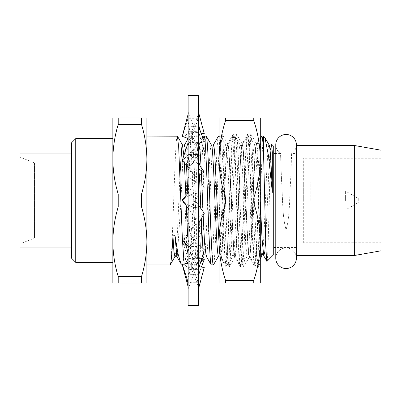 <?xml version="1.0" encoding="UTF-8"?>
<svg xmlns="http://www.w3.org/2000/svg" width="401" height="401" viewBox="0 0 401 401"><rect width="100%" height="100%" fill="white"/><g stroke="black" fill="none" stroke-linecap="round" stroke-linejoin="round"><path stroke-width="0.3" stroke-dasharray="2 1.5" d="M219.061 282.991L219.061 241.748C219.222 254.916 221.402 267.823 225.608 280.474L225.608 282.991L219.061 282.991M256.184 144.776L257.236 142.731L258.851 143.548L260.304 149.212L260.304 157.528L256.269 258.099L255.698 264.665L255.066 267.011L249.237 257.061L250.044 255.211L250.615 249.612L253.021 200.5C254.028 174.32 255.221 148.646 256.184 144.776L256.184 144.069C255.106 145.899 253.913 172.495 252.815 200.5L250.409 249.612L249.382 257.061L248.57 255.211L248.003 249.612L243.191 151.388L242.164 143.939L241.352 145.789L240.785 151.388L235.973 249.612L234.77 257.211L234.134 255.211L233.567 249.612L228.755 151.388L227.728 143.939L226.916 145.789L226.349 151.388L223.943 200.5L223.187 223.803L226.555 151.388L227.552 143.789M249.237 257.061L248.209 249.612L243.397 151.388L242.826 145.789L242.019 143.939L240.991 151.388L236.179 249.612L235.608 255.211L234.976 257.211L233.773 249.612L228.961 151.388L228.39 145.789L227.758 143.789M225.608 282.991L260.304 282.991L260.304 159.252C260.159 146.17 257.978 133.257 253.758 120.526L225.608 120.526C221.387 133.257 219.207 146.17 219.061 159.252C219.232 172.49 221.417 185.402 225.608 197.984L225.608 203.016C221.407 215.703 219.227 228.61 219.061 241.748L219.061 118.009L225.608 118.009L225.608 120.526M253.758 120.526L253.758 118.009L260.304 118.009L260.304 241.748C260.149 228.575 257.963 215.668 253.758 203.016L253.758 197.984L225.608 197.984M260.304 157.528L260.304 256.364C259.001 233.457 257.617 132.926 256.184 144.069L257.236 142.731M260.304 149.212L260.304 137.282L256.825 143.292M260.304 235.753L259.186 258.099L258.134 266.881L257.352 264.665L256.78 258.099L251.968 142.901L250.916 134.119L256.334 143.633M253.758 203.016L225.608 203.016M253.758 197.984C257.948 185.402 260.134 172.495 260.304 159.252M253.758 118.009L225.608 118.009M253.758 282.991L253.758 280.474L225.608 280.474M253.758 280.474C257.958 267.788 260.144 254.881 260.304 241.748M254.916 266.881L253.863 258.099L249.051 142.901L248.48 136.335L247.848 133.989L246.645 142.901L241.833 258.099L241.262 264.665L240.63 267.011L239.427 258.099L234.615 142.901L234.044 136.335L233.412 133.989L232.209 142.901L227.397 258.099L226.826 264.665L226.194 267.011L224.991 258.099L220.179 142.901L219.061 134.034L219.061 261.337L219.061 253.186L223.187 219.242M250.916 134.119L250.134 136.335L249.562 142.901L244.75 258.099L243.547 267.011L242.916 264.665L242.344 258.099L237.532 142.901L236.48 134.119L235.698 136.335L235.126 142.901L230.314 258.099L229.111 267.011L228.48 264.665L227.908 258.099L223.096 142.901L222.044 134.119L219.061 133.989L219.061 253.327M219.061 193.432L220.224 238.214L220.801 252.891L221.397 258.851L222.329 249.001L223.187 223.803M221.893 133.989L221.262 136.335L220.69 142.901L219.061 178.024M198.44 305.677L198.44 95.323M188.124 305.677L188.124 95.323M188.124 286.82L198.44 286.82L198.44 289.176L188.124 289.176L188.124 282.79C188.029 277.918 189.232 272.464 191.743 266.424L188.124 274.665L188.124 247.653L188.67 240.389C189.608 234.595 191.613 229.628 194.685 225.492L195.838 223.913L188.124 231.923L188.124 194.505L188.941 191.503L195.838 181.788L188.124 177.182L188.124 143.648C188.024 150.806 186.164 156.596 182.56 161.017L188.124 154.5L198.44 154.5L198.44 118.726L188.124 118.726L188.124 114.506C188.199 116.846 187.678 119.844 186.565 123.508L182.385 136.295M198.44 143.187L195.838 143.909L188.124 126.335L198.44 126.335L198.44 142.611L188.124 142.611L188.124 153.347L188.67 160.611C189.608 166.405 191.613 171.372 194.685 175.508L195.838 177.087L188.124 169.077L188.124 153.347M188.124 114.18L198.44 114.18L198.44 111.824L188.124 111.824L188.124 142.611M202.801 146.21L198.44 131.348L188.124 131.348L188.124 118.726L186.565 123.508M188.124 194.505L188.124 177.182L198.44 177.182L198.44 154.5L190.726 165.819C195.247 160.059 199.763 155.207 204.284 151.257L195.838 146.811L188.124 131.348L188.124 143.648M188.124 247.653L188.124 231.923L198.44 231.923L198.44 207.853L188.124 207.853L182.28 201.066L188.941 191.503M188.124 282.79L188.124 274.665L198.44 274.665L198.44 258.389L188.124 258.389L182.28 240.55L194.685 225.492M204.284 249.743L195.838 254.189L188.124 269.652L198.44 269.652L198.44 282.274L188.124 282.274L188.124 289.076L195.838 268.66L204.284 267.352M188.124 246.5L198.44 246.5L198.44 223.818L188.124 223.818L188.124 282.274M204.284 213.322L195.838 219.212L188.124 223.818L188.124 206.495L188.941 209.497L195.838 219.212M201.974 168.866L190.726 155.367L198.44 142.611L198.44 193.147L190.726 194.044L198.44 205.101M190.726 194.044L182.28 199.934M188.124 208.34L188.941 209.497M198.44 223.818L198.44 193.147L188.124 193.147L188.124 206.495M198.44 126.335L198.44 114.18L190.726 133.929C195.247 135.217 199.763 137.764 204.284 141.573M198.44 111.924L198.44 118.726L190.726 137.924L201.337 133.889M204.284 187.678L198.44 177.182L198.44 207.853L190.726 206.956L204.284 187.678L195.838 181.788M204.284 228.996L198.44 231.923L198.44 258.389L190.726 245.633L204.284 228.996L195.838 223.913M201.337 267.111L198.44 274.665L198.44 286.82L190.726 267.071L200.61 262.249M198.44 289.076L198.44 282.274L190.726 263.076L199.302 266.715M198.44 269.652L198.44 246.5L190.726 235.181L198.44 244.129M201.051 133.147L195.838 132.34L188.124 111.924L188.124 114.506M198.44 169.077L188.124 169.077L188.124 193.147M190.726 235.181L188.124 236.555M182.28 239.633C186.801 245.387 191.317 250.239 195.838 254.189M190.726 263.076L188.124 263.477M182.28 264.384C186.801 267.141 191.317 268.57 195.838 268.66M201.653 258.7L195.838 257.091L191.743 266.424M190.726 267.071L182.28 264.735L185.297 263.688M188.124 262.364L195.838 257.091M190.726 245.633L182.28 240.55M190.726 206.956L182.28 201.066M190.726 165.819L183.914 162.23M182.671 160.871L195.838 146.811M190.726 137.924L184.335 136.936M182.28 136.616C186.801 133.859 191.317 132.43 195.838 132.34M190.726 133.929L182.28 136.265M200.736 246.46L198.951 264.946C196.545 268.951 194.139 132.049 191.733 136.069L189.698 136.054L188.124 138.636L195.838 143.909M198.44 175.523L195.838 177.087M190.726 155.367L182.28 160.45M188.124 167.112L194.685 175.508M296.394 153.478L296.394 247.522L296.394 153.478L291.642 153.478L290.645 180.144C289.422 195.939 290.078 216.395 286.083 229.708C290.078 216.42 289.422 195.904 290.645 180.174L291.642 153.478A10.311 10.311 0 0 0 296.394 144.796L296.394 258.219A10.311 10.311 0 0 0 286.083 247.908A10.311 10.311 0 0 0 275.773 258.219L275.773 144.796A10.311 10.311 0 0 0 280.53 153.478L281.527 180.189C282.75 195.974 282.098 216.495 286.083 229.708C282.119 216.57 282.77 196.44 281.552 180.746L280.53 153.478L275.773 153.478M358.263 200.5L358.263 198.44L358.263 200.5M345.406 200.5L345.406 191.011L345.406 200.5M310.83 200.5L310.83 182.144L310.83 200.5M303.697 200.5L303.697 182.144L303.697 200.5M198.826 145.132L198.976 144.997C196.64 141.528 194.174 259.462 191.733 256.008L190.49 248.324L187.783 193.548M186.485 165.157L185.513 150.586M191.733 256.018L189.673 256.018L188.686 250.951L187.698 236.775M186.28 205.698L185.869 195.768M184.345 162.711L183.894 155.528M269.156 144.992L269.071 144.992C266.665 141.588 264.259 259.427 261.853 255.998L262.018 255.848M260.304 201.262L258.48 161.513L257.572 149.282L256.68 144.982L254.61 144.982C252.259 141.598 249.808 259.417 247.417 255.998C245.001 259.422 242.63 141.588 240.179 144.987C237.823 141.593 235.372 259.417 232.981 256.003C230.575 259.417 228.169 141.583 225.763 144.997C223.357 141.583 220.951 259.412 218.545 256.013L218.625 256.018M260.304 243.878L256.174 156.976L254.61 144.982M256.515 145.117L256.68 144.982C254.244 141.548 251.933 259.472 249.477 255.998L254.635 264.926C252.239 268.896 249.803 132.119 247.432 136.059L242.099 145.122M242.41 264.78L247.417 255.998L249.477 255.998C247.026 259.477 244.685 141.598 242.279 144.987L240.179 144.987L235.176 136.185M242.119 145.132L242.279 144.987C239.933 141.543 237.487 259.457 235.041 256.003L234.881 255.883M227.974 264.795L232.981 256.003L235.041 256.018C233.016 254.445 231.402 195.833 230.199 173.307C228.996 147.468 228.204 144.901 227.823 144.997L225.763 144.997L220.745 136.21M232.831 136.21L227.823 144.997C227.091 143.443 225.888 159.473 224.219 200.49C222.941 230.259 221.783 256.886 220.605 256.013L219.061 243.988M211.397 145.002L211.312 145.002C208.941 141.583 206.505 259.407 204.109 256.013L204.184 256.013M220.605 256.018L219.061 256.018M203.172 215.317L203.122 214.129M201.427 173.723L201.132 167.633M198.44 144.997L196.906 144.997C194.465 141.578 192.089 259.412 189.673 256.008L188.124 258.8M203.342 252.941L202.901 248.51M201.267 218.735L200.831 208.485M199.402 174.941L198.229 154.195L196.906 144.997M271.141 144.992L269.923 152.891L268.685 174.38L265.718 240.134M206.169 256.013C208.61 259.457 211.071 141.528 213.412 145.002L213.252 145.142M95.087 162.861L95.087 238.139L95.087 162.861L34.486 162.861L34.486 238.139L20.05 243.808L20.05 157.192L20.05 243.808M95.087 238.139L34.486 238.139L34.486 162.861L20.05 157.192M112.851 241.748C112.962 229.953 114.746 218.345 118.21 206.921L118.21 194.079C114.751 182.62 112.962 171.011 112.851 159.252L112.851 282.991L118.21 282.991L118.21 276.575C114.751 265.111 112.962 253.502 112.851 241.748L112.851 159.252C112.962 147.463 114.746 135.854 118.21 124.425L141.523 124.425C144.982 135.889 146.771 147.498 146.881 159.252L146.881 118.009L141.523 118.009L141.523 124.425M71.609 247.933L71.609 153.067L71.609 247.933M273.713 247.522L273.713 153.478L273.713 247.522M296.394 247.522L275.773 247.522M296.394 255.462L296.394 145.538L296.394 255.462M273.713 254.635L273.713 146.365M267.006 261.337C268.459 264.254 269.998 139.779 271.577 144.23M191.884 136.2L191.733 136.069C189.327 132.044 186.921 268.956 184.515 264.936L184.144 264.094M146.881 241.748C146.776 253.537 144.987 265.146 141.523 276.575L141.523 282.991L146.881 282.991L146.881 159.252C146.776 171.047 144.987 182.655 141.523 194.079L141.523 206.921C144.982 218.38 146.771 229.989 146.881 241.748L146.881 159.252M184.655 264.825L182.455 264.946M264.595 137.247L263.402 137.688C262.324 144.47 261.377 170.871 260.56 193.397L258.495 246.179C257.382 267.908 256.78 264.224 256.695 264.926C254.294 268.961 251.888 132.059 249.482 136.054L247.432 136.054C244.991 132.114 242.615 268.896 240.199 264.931L240.064 264.805M254.795 145.122L249.482 136.054C247.076 132.059 244.665 268.961 242.259 264.926C242.244 263.948 241.633 269.116 240.43 245.522L238.179 187.357C237.282 162.896 236.239 135.989 235.041 136.059L232.831 136.2M256.835 264.825L254.635 264.946C257.026 268.896 259.477 132.124 261.828 136.054M235.176 136.17L235.041 136.059C234.049 135.132 232.946 157.408 231.743 191.843C230.54 225.372 229.232 265.582 227.823 264.931C225.417 268.951 223.011 132.044 220.605 136.069L219.061 136.054M242.41 264.815L240.199 264.946C237.783 268.891 235.402 132.104 232.971 136.069C230.59 132.109 228.159 268.881 225.763 264.946L223.984 246.595L219.061 137.678M220.745 136.18L220.605 136.069C218.199 132.049 215.793 268.941 213.387 264.946M227.974 264.81L225.763 264.946M206.315 136.195L205.482 138.952L204.826 146.831L201.613 226.349M198.951 264.946L196.746 264.805L191.568 255.858M204.084 136.069C201.733 132.109 199.282 268.891 196.891 264.936C194.5 268.891 192.049 132.119 189.698 136.059C187.237 132.14 184.876 268.84 182.455 264.976M263.402 136.054L263.402 137.413M218.56 136.074C216.119 132.099 213.743 268.881 211.327 264.946M380.95 242.775L380.95 158.225L380.95 242.775L303.697 242.775L303.697 158.225L303.697 242.775M380.95 158.225L303.697 158.225M177.302 136.059C174.921 132.079 172.435 268.911 170.119 264.976L172.976 260.064L170.24 264.8M146.881 136.054L146.881 264.946M380.95 150.18L380.95 250.82M354.634 145.538L354.634 255.462M118.21 282.991L141.523 282.991M141.523 276.575L118.21 276.575M118.21 124.425L118.21 118.009L112.851 118.009L112.851 159.252M141.523 118.009L118.21 118.009M118.21 206.921L141.523 206.921M141.523 194.079L118.21 194.079M20.05 153.067L20.05 247.933M71.609 142.756L71.609 258.244M112.851 138.631L112.851 262.369M75.734 262.369L75.734 138.631M184.515 144.992L182.891 159.227L180.751 204.129L177.297 256.074L175.237 256.074L174.886 256.61M177.297 256.074L176.856 256.685M179.959 174.63L177.683 227.457L176.54 247.302L175.287 256.038M221.507 258.891L219.061 261.337M257.983 267.011L255.066 267.011M250.765 133.989L247.848 133.989M243.547 267.011L240.63 267.011M236.329 133.989L233.412 133.989M229.111 267.011L226.194 267.011M227.728 143.939L222.044 134.119M234.946 257.061L229.262 266.881M242.164 143.939L236.48 134.119M249.382 257.061L243.698 266.881M260.304 263.126L258.134 266.881M247.698 134.119L242.019 143.939M240.48 266.881L234.801 257.061M233.262 134.119L227.583 143.939M226.044 266.881L221.397 258.851M198.44 289.176L188.124 289.176M198.44 111.824L188.124 111.824M196.931 193.322C192.766 193.813 188.941 195.277 185.457 197.713M194.906 219.768L196.741 218.58M198.44 210.71C198.44 206.996 197.618 203.949 195.964 201.583M191.407 236.179C194.796 241.121 196.971 246.841 197.934 253.327L198.44 260.535M195.954 276.083C197.758 281.021 198.585 284.8 198.44 287.422M200.881 268.294C199.222 272.76 198.405 277.031 198.44 281.111M201.969 232.134C199.653 235.141 198.475 239.101 198.44 244.008M196.931 207.678C192.766 207.187 188.941 205.723 185.457 203.287M194.906 181.232L196.741 182.42M195.964 199.417C197.618 197.051 198.44 194.004 198.44 190.29M191.407 164.821C194.796 159.879 196.971 154.159 197.934 147.673L198.44 140.465M195.954 124.917C197.758 119.979 198.585 116.2 198.44 113.578M188.124 118.215C188.029 123.082 189.232 128.536 191.743 134.576M358.263 198.44L345.406 191.011L310.83 191.011M310.83 182.144L303.697 182.144M256.835 264.785L260.304 258.79M200.645 262.134L199.086 264.825M197.061 145.157L191.884 136.21M185.152 263.938L184.655 264.8M175.402 255.873L174.921 256.705L175.402 255.873M200.214 142.696L202.921 138.024M220.455 255.878L225.628 264.82M234.896 255.873L240.064 264.795M256.54 145.122L260.304 138.611M310.83 218.856L303.697 218.856M358.263 202.56L345.406 209.989L310.83 209.989"/><path stroke-width="0.6" d="M225.608 118.009L260.304 118.009L260.304 282.991L225.608 282.991L225.608 280.474C221.417 267.893 219.232 254.986 219.061 241.748C219.207 228.66 221.387 215.748 225.608 203.016L225.608 197.984C221.407 185.297 219.227 172.39 219.061 159.252C219.222 146.084 221.402 133.177 225.608 120.526L225.608 118.009L219.061 118.009L219.061 282.991L225.608 282.991M253.758 118.009L253.758 120.526C257.958 133.212 260.144 146.119 260.304 159.252L260.304 149.212M253.758 120.526L225.608 120.526M260.304 263.126L260.304 241.748C260.134 254.986 257.948 267.893 253.758 280.474L225.608 280.474M260.304 159.252C260.149 172.425 257.963 185.332 253.758 197.984L225.608 197.984M253.758 197.984L253.758 203.016L225.608 203.016M253.758 203.016C257.978 215.748 260.159 228.66 260.304 241.748M253.758 280.474L253.758 282.991M198.44 95.764L198.44 305.677L188.124 305.677L188.124 95.323L198.44 95.323L198.44 95.764M198.44 205.101L204.284 213.322L198.44 223.818M188.124 193.147L182.28 199.934L188.124 208.34M198.44 244.129L204.284 249.743L198.44 269.652M188.124 236.555L182.28 239.633L182.56 239.983C186.164 244.404 188.024 250.194 188.124 257.347M188.124 246.5L182.28 239.633M199.302 266.715L204.284 267.352L198.44 289.076M188.124 263.477L182.28 264.384L188.124 282.274M200.61 262.249L204.284 259.427L201.653 258.7M185.297 263.688L188.124 262.364M188.124 286.82L182.34 264.956M201.337 267.111L204.284 259.427M183.914 162.23L182.28 161.367M202.801 146.21L204.284 151.257M201.337 133.889L204.284 133.648L201.051 133.147M184.335 136.936L182.28 136.616L182.671 136.38M182.385 136.295L182.28 136.616M198.44 111.924L204.284 133.648M198.44 126.335L204.284 141.573L198.44 143.187M188.124 114.18L182.28 136.265L188.124 138.636L184.445 144.992M198.44 156.991C198.475 161.899 199.653 165.859 201.969 168.866L204.284 172.004L198.44 175.523M188.124 142.611L182.28 160.45L188.124 167.112M198.44 169.077L204.284 172.004M286.083 134.48A10.311 10.311 0 0 0 275.773 144.796L275.773 258.219A10.311 10.311 0 0 0 286.083 268.53A10.311 10.311 0 0 0 296.394 258.219L296.394 144.796A10.311 10.311 0 0 0 286.083 134.48M187.783 193.548L186.485 165.157M185.513 150.586L184.515 144.992L182.45 144.992L181.828 147.052L179.959 174.63M187.698 236.775L186.28 205.698M185.869 195.768L184.345 162.711M183.894 155.528L182.45 144.992M272.329 152.706L272.329 192.355L268.53 156.014L264.966 137.754L263.402 136.054L261.828 136.054C262.379 136.24 262.896 140.951 263.377 150.19L263.427 151.052C264.62 185.347 265.763 265.462 267.006 261.337L273.713 254.635L273.713 146.365L271.577 144.23L272.349 152.721C271.898 147.227 271.492 144.651 271.141 144.992L269.156 144.992M272.334 192.36C271.256 165.849 270.159 144.475 269.071 144.992M265.718 240.134L264.815 251.893L263.743 255.853L262.018 238.55L260.304 201.262M261.853 255.998L261.081 252.896L260.304 243.878M263.913 256.018L261.853 256.018M219.061 243.988L214.841 155.287L214.134 147.623L213.412 145.002L211.397 145.002M219.061 256.018L218.545 256.018C216.129 259.402 213.753 141.578 211.312 145.002M203.342 252.941L204.109 256.013L206.169 256.013L204.58 243.467L203.172 215.317M203.122 214.129L201.427 173.723M201.132 167.633L200.069 150.971L198.976 144.997L198.44 144.997M202.901 248.51L201.267 218.735M200.831 208.485L199.402 174.941M71.609 258.244L71.609 142.756L75.734 138.631L75.734 262.369L71.609 258.244M75.734 262.369L112.851 262.369L112.851 241.748C112.962 253.537 114.746 265.146 118.21 276.575L141.523 276.575C144.982 265.111 146.771 253.502 146.881 241.748C146.776 229.953 144.987 218.345 141.523 206.921L141.523 194.079C144.982 182.62 146.771 171.011 146.881 159.252L146.881 136.054L177.448 136.19L178.691 147.468L182.415 239.788L184.144 264.094M112.851 159.252C112.962 171.047 114.746 182.655 118.21 194.079L118.21 206.921C114.751 218.38 112.962 229.989 112.851 241.748L112.851 118.009L118.21 118.009L118.21 124.425C114.751 135.889 112.962 147.498 112.851 159.252L112.851 138.631L75.734 138.631M71.609 153.067L20.05 153.067L20.05 247.933L71.609 247.933M275.773 153.478L273.713 153.478M275.773 247.522L273.713 247.522M354.634 145.538L380.95 150.18L380.95 250.82L354.634 255.462L354.634 145.538L296.394 145.538M354.634 255.462L296.394 255.462M263.402 150.185L263.402 136.054M263.748 255.848L267.006 261.337M270.986 145.122L271.577 144.23M170.119 264.946L146.881 264.946L146.881 159.252C146.776 147.463 144.987 135.854 141.523 124.425L141.523 118.009L146.881 118.009L146.881 159.252M170.119 264.976C171.006 264.274 171.954 254.575 172.961 235.883L175.016 235.633L177.954 253.582L180.866 263.452L182.455 264.976M219.061 136.054L218.41 136.21M219.061 137.678L218.56 136.074M218.71 255.873L213.387 264.946C211.979 265.562 210.675 225.387 209.472 191.853C208.269 157.423 207.167 135.112 206.169 136.074L203.954 136.2M213.387 264.946L211.187 264.825L206.009 255.878M211.327 264.946L211.327 264.946C208.906 268.881 206.545 132.104 204.084 136.069L204.084 136.054M201.613 226.349L200.736 246.46M141.523 276.575L141.523 282.991L146.881 282.991L146.881 241.748M118.21 276.575L118.21 282.991L112.851 282.991L112.851 241.748M141.523 282.991L118.21 282.991M118.21 194.079L141.523 194.079M141.523 206.921L118.21 206.921M118.21 118.009L141.523 118.009M141.523 124.425L118.21 124.425M174.886 256.61L173.924 251.502L172.961 235.883M176.856 256.685L175.026 235.883M188.124 286.489C188.199 284.154 187.678 281.156 186.565 277.492M200.881 132.706C199.222 128.24 198.405 123.969 198.44 119.889M174.886 256.705L176.946 256.705M260.304 258.79L261.913 256.018M264.966 137.754L269.241 145.137M211.487 145.152L206.315 136.22M204.184 256.013L200.645 262.134M188.124 258.8L185.152 263.938M182.62 145.132L177.448 136.19M174.921 256.705L170.24 264.8M175.157 256.289L170.144 264.971M176.756 256.515L180.866 263.452M198.881 144.997L200.214 142.696M202.921 138.024L203.969 136.215M213.237 145.137L218.4 136.22M260.304 138.611L261.713 136.185"/></g></svg>

